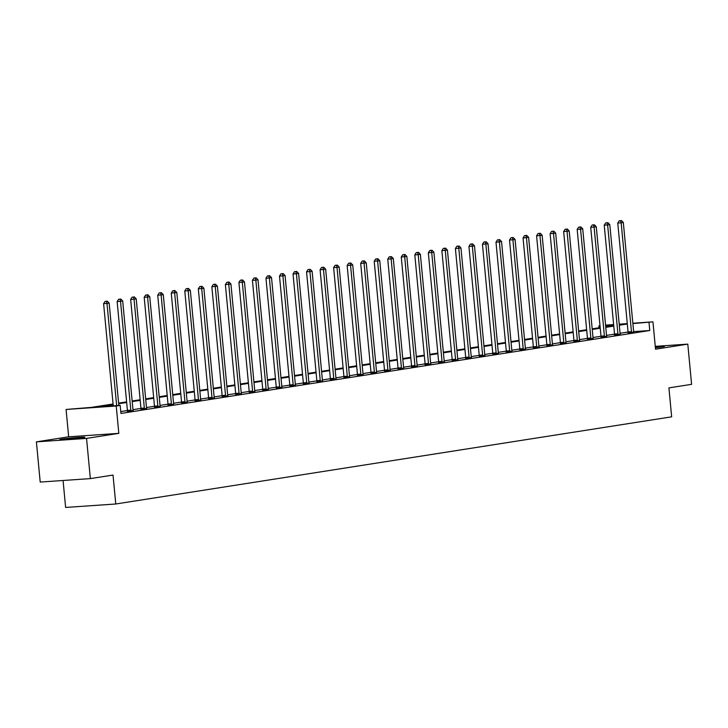 <?xml version="1.0" encoding="UTF-8"?>
<svg xmlns="http://www.w3.org/2000/svg" width="728" height="728" viewBox="0 0 728 728"><rect width="100%" height="100%" fill="white"/><g stroke="black" fill="none" stroke-linecap="round" stroke-linejoin="round"><path stroke-width="1.09" d="M655.3 346.746A12.604 0.501 174.6 0 1 664.437 346.364A12.604 0.501 174.6 0 1 662.453 346.828A12.604 0.501 174.6 0 1 655.391 347.702M82.892 437.71A12.604 0.501 174.6 0 1 68.814 439.248A12.604 0.501 174.6 0 1 59.769 439.621A12.604 0.501 174.6 0 1 61.743 439.166A12.604 0.501 174.6 0 1 75.821 437.619A12.604 0.501 174.6 0 1 84.867 437.246A12.604 0.501 174.6 0 1 82.892 437.71M632.85 323.232L652.952 321.849L655.537 349.185L687.796 344.126L691.6 384.329L668.923 387.887L671.653 416.826L115.77 503.994L113.031 475.056L90.354 478.605L40.204 482.063L36.4 441.86L86.55 438.411L118.819 433.351L116.234 406.015L66.084 409.464L91.51 407.371L113.086 403.985M90.354 478.605L86.55 438.411M687.796 344.126L655.264 346.364M118.819 433.351L68.669 436.8L36.4 441.86M68.669 436.8L66.084 409.464M599.026 327.782L598.853 325.926L600.009 325.744M63.072 480.489L65.62 507.443L115.77 503.994M614.487 334.88L620.247 334.188M587.432 339.121L593.184 338.429M560.369 343.37L566.129 342.67M533.305 347.611L539.066 346.919M506.242 351.851L512.002 351.16M479.188 356.101L484.939 355.401M452.124 360.342L457.885 359.65M425.061 364.582L430.821 363.891M397.998 368.823L403.758 368.131M370.934 373.073L376.695 372.381M343.88 377.313L349.631 376.622M316.816 381.554L322.577 380.862M289.753 385.804L295.513 385.112M262.69 390.044L268.45 389.353M235.635 394.285L241.387 393.593M208.572 398.534L214.332 397.843M181.509 402.775L187.269 402.084M154.445 407.016L160.206 406.324M127.391 411.265L133.142 410.574M628.064 332.023L620.065 333.278M614.532 334.143L606.533 335.399M601 336.263L593.001 337.519M587.469 338.393L579.47 339.639M573.946 340.513L565.947 341.769M560.414 342.633L552.415 343.889M546.883 344.754L538.884 346.009M533.351 346.874L525.352 348.13M519.819 348.994L511.82 350.25M506.288 351.114L498.289 352.37M492.756 353.244L484.757 354.49M479.224 355.364L471.225 356.62M465.692 357.484L457.694 358.74M452.17 359.605L444.171 360.861M438.638 361.725L430.639 362.981M425.106 363.845L417.108 365.101M411.575 365.975L403.576 367.221M398.043 368.095L390.044 369.351M384.511 370.215L376.512 371.471M370.98 372.336L362.981 373.591M357.448 374.456L349.449 375.712M343.925 376.576L335.917 377.832M330.394 378.706L322.395 379.952M316.862 380.826L308.863 382.082M303.33 382.946L295.331 384.202M289.799 385.067L281.8 386.322M276.267 387.187L268.268 388.443M262.735 389.307L254.736 390.563M249.204 391.436L241.205 392.683M235.672 393.557L227.673 394.813M222.149 395.677L214.15 396.933M208.618 397.797L200.619 399.053M195.086 399.918L187.087 401.174M181.554 402.038L173.555 403.294M168.022 404.158L160.024 405.414M154.491 406.288L146.492 407.534M140.959 408.408L132.96 409.664M127.427 410.528L120.766 411.575M113.14 404.613L98.699 406.879L120.184 405.396L120.939 413.44L649.767 330.512L633.651 331.622M140.913 409.145L146.674 408.444M167.977 404.895L173.737 404.204M195.04 400.655L200.801 399.963M222.104 396.414L227.855 395.714M249.158 392.164L254.918 391.473M276.221 387.924L281.982 387.232M303.285 383.683L309.045 382.983M330.348 379.434L336.109 378.742M357.412 375.193L363.163 374.501M384.466 370.952L390.226 370.261M411.529 366.703L417.29 366.011M438.593 362.462L444.353 361.771M465.656 358.221L471.407 357.53M492.71 353.972L498.471 353.28M519.774 349.731L525.534 349.04M546.837 345.491L552.597 344.799M573.901 341.241L579.661 340.549M600.964 337L606.715 336.309M628.018 332.76L633.779 332.068M120.184 405.396L116.234 406.015M652.952 321.849L632.878 323.578M649.767 330.512L649.003 322.468M627.309 323.987L619.31 325.234M613.777 326.108L605.778 327.363M600.245 328.228L592.246 329.484M586.713 330.348L578.715 331.604M573.182 332.469L565.183 333.724M559.65 334.589L551.651 335.845M546.127 336.709L538.119 337.965M532.596 338.839L524.588 340.094M519.064 340.959L511.065 342.215M505.532 343.079L497.533 344.335M492.001 345.199L484.002 346.455M478.469 347.32L470.47 348.576M464.937 349.44L456.938 350.696M451.406 351.569L443.407 352.816M437.874 353.69L429.875 354.946M424.351 355.81L416.343 357.066M410.82 357.93L402.811 359.186M397.288 360.051L389.289 361.306M383.756 362.171L375.757 363.427M370.224 364.3L362.226 365.547M356.693 366.421L348.694 367.676M343.161 368.541L335.162 369.797M329.629 370.661L321.63 371.917M316.098 372.781L308.099 374.037M302.575 374.902L294.567 376.158M289.043 377.031L281.035 378.278M275.512 379.151L267.513 380.407M261.98 381.272L253.981 382.528M248.448 383.392L240.449 384.648M234.916 385.512L226.918 386.768M221.385 387.633L213.386 388.889M207.853 389.753L199.854 391.009M194.321 391.882L186.323 393.138M180.799 394.003L172.791 395.259M167.267 396.123L159.259 397.379M153.735 398.243L145.737 399.499M140.204 400.364L132.205 401.619M126.672 402.484L118.673 403.74M605.56 325.116L613.631 324.561M619.21 324.178L627.272 323.623M619.246 324.615L620.338 324.442L619.237 324.515M613.659 324.906L605.596 325.462M600.018 325.844L598.853 325.926M118.609 403.121L126.617 401.865M132.141 401.001L140.14 399.745M145.673 398.88L153.672 397.625M159.204 396.751L167.203 395.495M172.736 394.631L180.735 393.375M186.268 392.51L194.267 391.255M199.8 390.39L207.798 389.134M213.331 388.27L221.33 387.014M226.854 386.149L234.862 384.894M240.386 384.02L248.394 382.773M253.917 381.9L261.916 380.644M267.449 379.779L275.448 378.524M280.981 377.659L288.98 376.403M294.512 375.539L302.511 374.283M308.044 373.419L316.043 372.163M321.576 371.289L329.575 370.042M335.108 369.169L343.106 367.913M348.63 367.049L356.638 365.793M362.162 364.928L370.17 363.672M375.694 362.808L383.692 361.552M389.225 360.688L397.224 359.432M402.757 358.567L410.756 357.311M416.289 356.438L424.288 355.182M429.82 354.318L437.819 353.062M443.352 352.197L451.351 350.942M456.875 350.077L464.883 348.821M470.406 347.957L478.414 346.701M483.938 345.836L491.946 344.581M497.47 343.707L505.469 342.46M511.001 341.587L519 340.331M524.533 339.466L532.532 338.211M538.065 337.346L546.064 336.09M551.596 335.226L559.595 333.97M565.128 333.106L573.127 331.85M578.651 330.976L586.659 329.729M592.183 328.856L600.19 327.6M605.714 326.736L613.722 325.48M116.653 405.642L106.989 303.44L109.155 303.094L118.837 405.487M113.259 405.869L103.603 303.667L106.989 303.44L106.425 301.319L107.289 301.183L105.069 301.41L106.425 301.319M105.069 301.41L103.603 303.667M109.155 303.094L107.289 301.183M130.776 411.029L130.803 410.783A1.62 0.874 86.1 0 0 130.812 410.173L120.52 301.319L122.686 300.973L132.978 409.837A1.62 0.874 86.1 0 0 133.097 410.428L133.169 410.656M127.373 411.347L127.418 411.02A1.62 0.874 86.1 0 0 127.418 410.41L117.135 301.547L120.52 301.319L119.956 299.19L120.821 299.062L118.6 299.29L119.956 299.19M118.6 299.29L117.135 301.547M122.686 300.973L120.821 299.062M144.308 408.909L144.335 408.663A1.62 0.874 86.1 0 0 144.344 408.053L134.052 299.199L136.218 298.853L146.51 407.716A1.62 0.874 86.1 0 0 146.628 408.308L146.701 408.535M140.904 409.227L140.95 408.899A1.62 0.874 86.1 0 0 140.95 408.29L130.658 299.426L134.052 299.199L133.488 297.07L134.352 296.933L132.132 297.17L133.488 297.07M132.132 297.17L130.658 299.426M136.218 298.853L134.352 296.933M157.839 406.788L157.867 406.543A1.62 0.874 86.1 0 0 157.867 405.933L147.584 297.07L149.75 296.733L160.042 405.596A1.62 0.874 86.1 0 0 160.16 406.179L160.233 406.406M154.436 407.107L154.472 406.779A1.62 0.874 86.1 0 0 154.482 406.16L144.189 297.306L147.584 297.07L147.02 294.949L147.884 294.813L145.664 295.04L147.02 294.949M145.664 295.04L144.189 297.306M149.75 296.733L147.884 294.813M171.371 404.668L171.399 404.422A1.62 0.874 86.1 0 0 171.399 403.812L161.116 294.949L163.281 294.613L173.573 403.467A1.62 0.874 86.1 0 0 173.692 404.058L173.764 404.286M167.968 404.986L168.004 404.65A1.62 0.874 86.1 0 0 168.013 404.04L157.721 295.186L161.116 294.949L160.551 292.829L161.416 292.692L159.195 292.92L160.551 292.829M159.195 292.92L157.721 295.186M163.281 294.613L161.416 292.692M184.894 402.539L184.93 402.302A1.62 0.874 86.1 0 0 184.93 401.692L174.638 292.829L176.813 292.492L187.105 401.346A1.62 0.874 86.1 0 0 187.223 401.938L187.296 402.165M181.499 402.857L181.536 402.529A1.62 0.874 86.1 0 0 181.545 401.92L171.253 293.066L174.638 292.829L174.083 290.709L174.948 290.572L172.727 290.8L174.083 290.709M172.727 290.8L171.253 293.066M176.813 292.492L174.948 290.572M198.426 400.418L198.462 400.173A1.62 0.874 86.1 0 0 198.462 399.563L188.17 290.709L190.345 290.372L200.628 399.226A1.62 0.874 86.1 0 0 200.755 399.818L200.828 400.045M195.031 400.737L195.068 400.409A1.62 0.874 86.1 0 0 195.077 399.799L184.785 290.945L188.17 290.709L187.606 288.588L188.479 288.452L186.25 288.679L187.606 288.588M186.25 288.679L184.785 290.945M190.345 290.372L188.479 288.452M211.957 398.298L211.984 398.052A1.62 0.874 86.1 0 0 211.994 397.442L201.702 288.588L203.876 288.243L214.159 397.106A1.62 0.874 86.1 0 0 214.278 397.697L214.36 397.925M208.563 398.616L208.599 398.289A1.62 0.874 86.1 0 0 208.608 397.679L198.316 288.816L201.702 288.588L201.137 286.468L202.011 286.332L199.781 286.559L201.137 286.468M199.781 286.559L198.316 288.816M203.876 288.243L202.011 286.332M225.489 396.178L225.516 395.932A1.62 0.874 86.1 0 0 225.525 395.322L215.233 286.468L217.399 286.122L227.691 394.986A1.62 0.874 86.1 0 0 227.809 395.577L227.882 395.805M222.095 396.496L222.131 396.169A1.62 0.874 86.1 0 0 222.14 395.559L211.848 286.696L215.233 286.468L214.669 284.339L215.543 284.202L213.313 284.439L214.669 284.339M213.313 284.439L211.848 286.696M217.399 286.122L215.543 284.202M239.021 394.057L239.048 393.812A1.62 0.874 86.1 0 0 239.057 393.202L228.765 284.339L230.931 284.002L241.223 392.865A1.62 0.874 86.1 0 0 241.341 393.448L241.414 393.675M235.617 394.376L235.663 394.048A1.62 0.874 86.1 0 0 235.663 393.439L225.38 284.575L228.765 284.339L228.201 282.218L229.065 282.082L226.845 282.309L228.201 282.218M226.845 282.309L225.38 284.575M230.931 284.002L229.065 282.082M252.552 391.937L252.58 391.691A1.62 0.874 86.1 0 0 252.589 391.082L242.297 282.218L244.462 281.882L254.755 390.736A1.62 0.874 86.1 0 0 254.873 391.327L254.946 391.555M249.149 392.256L249.194 391.919A1.62 0.874 86.1 0 0 249.194 391.309L238.911 282.455L242.297 282.218L241.732 280.098L242.597 279.962L240.376 280.189L241.732 280.098M240.376 280.189L238.911 282.455M244.462 281.882L242.597 279.962M266.084 389.808L266.111 389.571A1.62 0.874 86.1 0 0 266.12 388.961L255.828 280.098L257.994 279.761L268.286 388.615A1.62 0.874 86.1 0 0 268.404 389.207L268.477 389.435M262.681 390.135L262.726 389.799A1.62 0.874 86.1 0 0 262.726 389.189L252.434 280.335L255.828 280.098L255.264 277.978L256.129 277.841L253.908 278.069L255.264 277.978M253.908 278.069L252.434 280.335M257.994 279.761L256.129 277.841M279.616 387.687L279.643 387.442A1.62 0.874 86.1 0 0 279.643 386.832L269.36 277.978L271.526 277.641L281.818 386.495A1.62 0.874 86.1 0 0 281.936 387.087L282.009 387.314M276.212 388.006L276.249 387.678A1.62 0.874 86.1 0 0 276.258 387.069L265.966 278.214L269.36 277.978L268.796 275.857L269.66 275.721L267.44 275.948L268.796 275.857M267.44 275.948L265.966 278.214M271.526 277.641L269.66 275.721M293.147 385.567L293.175 385.321A1.62 0.874 86.1 0 0 293.175 384.712L282.892 275.857L285.058 275.512L295.35 384.375A1.62 0.874 86.1 0 0 295.468 384.966L295.541 385.194M289.744 385.886L289.78 385.558A1.62 0.874 86.1 0 0 289.789 384.948L279.497 276.085L282.892 275.857L282.327 273.737L283.192 273.601L280.972 273.828L282.327 273.737M280.972 273.828L279.497 276.085M285.058 275.512L283.192 273.601M306.67 383.447L306.706 383.201A1.62 0.874 86.1 0 0 306.706 382.591L296.414 273.737L298.589 273.391L308.881 382.255A1.62 0.874 86.1 0 0 309 382.846L309.072 383.074M303.276 383.765L303.312 383.438A1.62 0.874 86.1 0 0 303.321 382.828L293.029 273.965L296.414 273.737L295.859 271.608L296.724 271.471L294.503 271.708L295.859 271.608M294.503 271.708L293.029 273.965M298.589 273.391L296.724 271.471M320.202 381.326L320.229 381.081A1.62 0.874 86.1 0 0 320.238 380.471L309.946 271.608L312.121 271.271L322.404 380.134A1.62 0.874 86.1 0 0 322.531 380.717L322.604 380.953M316.807 381.645L316.844 381.317A1.62 0.874 86.1 0 0 316.853 380.708L306.561 271.844L309.946 271.608L309.382 269.487L310.255 269.351L308.026 269.578L309.382 269.487M308.026 269.578L306.561 271.844M312.121 271.271L310.255 269.351M333.733 379.206L333.761 378.96A1.62 0.874 86.1 0 0 333.77 378.351L323.478 269.487L325.653 269.151L335.936 378.005A1.62 0.874 86.1 0 0 336.054 378.596L336.136 378.824M330.339 379.525L330.376 379.188A1.62 0.874 86.1 0 0 330.385 378.578L320.093 269.724L323.478 269.487L322.914 267.367L323.787 267.231L321.558 267.458L322.914 267.367M321.558 267.458L320.093 269.724M325.653 269.151L323.787 267.231M347.265 377.077L347.292 376.84A1.62 0.874 86.1 0 0 347.301 376.23L337.009 267.367L339.175 267.03L349.467 375.885A1.62 0.874 86.1 0 0 349.586 376.476L349.658 376.704M343.871 377.404L343.907 377.068A1.62 0.874 86.1 0 0 343.916 376.458L333.624 267.604L337.009 267.367L336.445 265.247L337.31 265.11L335.089 265.338L336.445 265.247M335.089 265.338L333.624 267.604M339.175 267.03L337.31 265.11M360.797 374.956L360.824 374.72A1.62 0.874 86.1 0 0 360.833 374.101L350.541 265.247L352.707 264.91L362.999 373.764A1.62 0.874 86.1 0 0 363.117 374.356L363.19 374.583M357.393 375.275L357.439 374.947A1.62 0.874 86.1 0 0 357.439 374.338L347.156 265.483L350.541 265.247L349.977 263.126L350.841 262.99L348.621 263.218L349.977 263.126M348.621 263.218L347.156 265.483M352.707 264.91L350.841 262.99M374.329 372.836L374.356 372.59A1.62 0.874 86.1 0 0 374.365 371.981L364.073 263.126L366.239 262.781L376.531 371.644A1.62 0.874 86.1 0 0 376.649 372.236L376.722 372.463M370.925 373.155L370.971 372.827A1.62 0.874 86.1 0 0 370.971 372.217L360.688 263.354L364.073 263.126L363.509 261.006L364.373 260.87L362.153 261.097L363.509 261.006M362.153 261.097L360.688 263.354M366.239 262.781L364.373 260.87M387.86 370.716L387.887 370.47A1.62 0.874 86.1 0 0 387.897 369.86L377.605 261.006L379.77 260.66L390.062 369.524A1.62 0.874 86.1 0 0 390.181 370.115L390.254 370.343M384.457 371.034L384.502 370.707A1.62 0.874 86.1 0 0 384.502 370.097L374.21 261.234L377.605 261.006L377.04 258.877L377.905 258.74L375.684 258.977L377.04 258.877M375.684 258.977L374.21 261.234M379.77 260.66L377.905 258.74M401.392 368.596L401.419 368.35A1.62 0.874 86.1 0 0 401.419 367.74L391.136 258.886L393.302 258.54L403.594 367.403A1.62 0.874 86.1 0 0 403.712 367.995L403.785 368.222M397.989 368.914L398.025 368.586A1.62 0.874 86.1 0 0 398.034 367.977L387.742 259.113L391.136 258.886L390.572 256.756L391.436 256.62L389.216 256.857L390.572 256.756M389.216 256.857L387.742 259.113M393.302 258.54L391.436 256.62M414.924 366.475L414.951 366.23A1.62 0.874 86.1 0 0 414.951 365.62L404.668 256.756L406.834 256.42L417.126 365.274A1.62 0.874 86.1 0 0 417.244 365.865L417.317 366.093M411.52 366.794L411.557 366.466A1.62 0.874 86.1 0 0 411.566 365.847L401.274 256.993L404.668 256.756L404.104 254.636L404.968 254.5L402.748 254.727L404.104 254.636M402.748 254.727L401.274 256.993M406.834 256.42L404.968 254.5M428.446 364.355L428.483 364.109A1.62 0.874 86.1 0 0 428.483 363.5L418.191 254.636L420.365 254.299L430.658 363.154A1.62 0.874 86.1 0 0 430.776 363.745L430.849 363.973M425.052 364.673L425.088 364.337A1.62 0.874 86.1 0 0 425.097 363.727L414.805 254.873L418.191 254.636L417.626 252.516L418.5 252.379L416.279 252.607L417.626 252.516M416.279 252.607L414.805 254.873M420.365 254.299L418.5 252.379M441.978 362.226L442.005 361.989A1.62 0.874 86.1 0 0 442.014 361.379L431.722 252.516L433.897 252.179L444.18 361.033A1.62 0.874 86.1 0 0 444.308 361.625L444.38 361.852M438.584 362.544L438.62 362.216A1.62 0.874 86.1 0 0 438.629 361.607L428.337 252.752L431.722 252.516L431.158 250.396L432.032 250.259L429.802 250.487L431.158 250.396M429.802 250.487L428.337 252.752M433.897 252.179L432.032 250.259M455.51 360.105L455.537 359.86A1.62 0.874 86.1 0 0 455.546 359.25L445.254 250.396L447.42 250.059L457.712 358.913A1.62 0.874 86.1 0 0 457.83 359.505L457.903 359.732M452.115 360.424L452.152 360.096A1.62 0.874 86.1 0 0 452.161 359.486L441.869 250.623L445.254 250.396L444.69 248.275L445.563 248.139L443.334 248.366L444.69 248.275M443.334 248.366L441.869 250.623M447.42 250.059L445.563 248.139M469.041 357.985L469.069 357.739A1.62 0.874 86.1 0 0 469.078 357.13L458.786 248.275L460.951 247.929L471.244 356.793A1.62 0.874 86.1 0 0 471.362 357.384L471.435 357.612M465.647 358.303L465.683 357.976A1.62 0.874 86.1 0 0 465.692 357.366L455.4 248.503L458.786 248.275L458.221 246.146L459.086 246.019L456.866 246.246L458.221 246.146M456.866 246.246L455.4 248.503M460.951 247.929L459.086 246.019M482.573 355.865L482.6 355.619A1.62 0.874 86.1 0 0 482.609 355.009L472.317 246.155L474.483 245.809L484.775 354.673A1.62 0.874 86.1 0 0 484.894 355.264L484.966 355.491M479.17 356.183L479.215 355.856A1.62 0.874 86.1 0 0 479.215 355.246L468.932 246.383L472.317 246.155L471.753 244.026L472.618 243.889L470.397 244.126L471.753 244.026M470.397 244.126L468.932 246.383M474.483 245.809L472.618 243.889M496.105 353.744L496.132 353.499A1.62 0.874 86.1 0 0 496.141 352.889L485.849 244.026L488.015 243.689L498.307 352.552A1.62 0.874 86.1 0 0 498.425 353.135L498.498 353.362M492.701 354.063L492.747 353.735A1.62 0.874 86.1 0 0 492.747 353.126L482.455 244.262L485.849 244.026L485.285 241.905L486.149 241.769L483.929 241.996L485.285 241.905M483.929 241.996L482.455 244.262M488.015 243.689L486.149 241.769M509.636 351.624L509.664 351.378A1.62 0.874 86.1 0 0 509.673 350.769L499.381 241.905L501.546 241.569L511.839 350.423A1.62 0.874 86.1 0 0 511.957 351.014L512.03 351.242M506.233 351.942L506.279 351.606A1.62 0.874 86.1 0 0 506.279 350.996L495.986 242.142L499.381 241.905L498.817 239.785L499.681 239.649L497.461 239.876L498.817 239.785M497.461 239.876L495.986 242.142M501.546 241.569L499.681 239.649M523.168 349.495L523.195 349.258A1.62 0.874 86.1 0 0 523.195 348.648L512.912 239.785L515.078 239.448L525.37 348.303A1.62 0.874 86.1 0 0 525.489 348.894L525.561 349.121M519.765 349.822L519.801 349.486A1.62 0.874 86.1 0 0 519.81 348.876L509.518 240.022L512.912 239.785L512.348 237.665L513.213 237.528L510.992 237.756L512.348 237.665M510.992 237.756L509.518 240.022M515.078 239.448L513.213 237.528M536.691 347.374L536.727 347.129A1.62 0.874 86.1 0 0 536.727 346.519L526.444 237.665L528.61 237.328L538.902 346.182A1.62 0.874 86.1 0 0 539.02 346.774L539.093 347.001M533.296 347.693L533.333 347.365A1.62 0.874 86.1 0 0 533.342 346.756L523.05 237.901L526.444 237.665L525.88 235.544L526.744 235.408L524.524 235.635L525.88 235.544M524.524 235.635L523.05 237.901M528.61 237.328L526.744 235.408M550.222 345.254L550.259 345.008A1.62 0.874 86.1 0 0 550.259 344.399L539.967 235.544L542.142 235.199L552.425 344.062A1.62 0.874 86.1 0 0 552.552 344.653L552.625 344.881M546.828 345.572L546.865 345.245A1.62 0.874 86.1 0 0 546.874 344.635L536.582 235.772L539.967 235.544L539.403 233.424L540.276 233.288L538.056 233.515L539.403 233.424M538.056 233.515L536.582 235.772M542.142 235.199L540.276 233.288M563.754 343.134L563.781 342.888A1.62 0.874 86.1 0 0 563.79 342.278L553.498 233.424L555.673 233.078L565.956 341.942A1.62 0.874 86.1 0 0 566.084 342.533L566.157 342.761M560.36 343.452L560.396 343.125A1.62 0.874 86.1 0 0 560.405 342.515L550.113 233.652L553.498 233.424L552.934 231.295L553.808 231.158L551.578 231.395L552.934 231.295M551.578 231.395L550.113 233.652M555.673 233.078L553.808 231.158M577.286 341.013L577.313 340.768A1.62 0.874 86.1 0 0 577.322 340.158L567.03 231.295L569.196 230.958L579.488 339.821A1.62 0.874 86.1 0 0 579.606 340.404L579.679 340.631M573.891 341.332L573.928 341.004A1.62 0.874 86.1 0 0 573.937 340.395L563.645 231.531L567.03 231.295L566.466 229.174L567.34 229.038L565.11 229.265L566.466 229.174M565.11 229.265L563.645 231.531M569.196 230.958L567.34 229.038M590.817 338.893L590.845 338.647A1.62 0.874 86.1 0 0 590.854 338.038L580.562 229.174L582.728 228.838L593.02 337.692A1.62 0.874 86.1 0 0 593.138 338.283L593.211 338.511M587.423 339.212L587.46 338.875A1.62 0.874 86.1 0 0 587.46 338.265L577.177 229.411L580.562 229.174L579.998 227.054L580.862 226.918L578.642 227.145L579.998 227.054M578.642 227.145L577.177 229.411M582.728 228.838L580.862 226.918M604.349 336.764L604.376 336.527A1.62 0.874 86.1 0 0 604.386 335.917L594.094 227.054L596.259 226.717L606.551 335.572A1.62 0.874 86.1 0 0 606.67 336.163L606.743 336.391M600.946 337.091L600.991 336.755A1.62 0.874 86.1 0 0 600.991 336.145L590.708 227.291L594.094 227.054L593.529 224.934L594.394 224.797L592.173 225.025L593.529 224.934M592.173 225.025L590.708 227.291M596.259 226.717L594.394 224.797M617.881 334.643L617.908 334.398A1.62 0.874 86.1 0 0 617.917 333.788L607.625 224.934L609.791 224.597L620.083 333.451A1.62 0.874 86.1 0 0 620.201 334.043L620.274 334.27M614.478 334.962L614.523 334.634A1.62 0.874 86.1 0 0 614.523 334.025L604.231 225.17L607.625 224.934L607.061 222.814L607.925 222.677L605.705 222.904L607.061 222.814M605.705 222.904L604.231 225.17M609.791 224.597L607.925 222.677M631.413 332.523L631.44 332.277A1.62 0.874 86.1 0 0 631.449 331.668L621.157 222.814L623.323 222.468L633.615 331.331A1.62 0.874 86.1 0 0 633.733 331.923L633.806 332.15M628.009 332.842L628.046 332.514A1.62 0.874 86.1 0 0 628.055 331.904L617.763 223.041L621.157 222.814L620.593 220.693L621.457 220.557L619.237 220.784L620.593 220.693M619.237 220.784L617.763 223.041M623.323 222.468L621.457 220.557M130.803 410.783L127.418 411.02M130.812 410.173L127.418 410.41M144.335 408.663L140.95 408.899M144.344 408.053L140.95 408.29M157.867 406.543L154.472 406.779M157.867 405.933L154.482 406.16M171.399 404.422L168.004 404.65M171.399 403.812L168.013 404.04M184.93 402.302L181.536 402.529M184.93 401.692L181.545 401.92M198.462 400.173L195.068 400.409M198.462 399.563L195.077 399.799M211.984 398.052L208.599 398.289M211.994 397.442L208.608 397.679M225.516 395.932L222.131 396.169M225.525 395.322L222.14 395.559M239.048 393.812L235.663 394.048M239.057 393.202L235.663 393.439M252.58 391.691L249.194 391.919M252.589 391.082L249.194 391.309M266.111 389.571L262.726 389.799M266.12 388.961L262.726 389.189M279.643 387.442L276.249 387.678M279.643 386.832L276.258 387.069M293.175 385.321L289.78 385.558M293.175 384.712L289.789 384.948M306.706 383.201L303.312 383.438M306.706 382.591L303.321 382.828M320.229 381.081L316.844 381.317M320.238 380.471L316.853 380.708M333.761 378.96L330.376 379.188M333.77 378.351L330.385 378.578M347.292 376.84L343.907 377.068M347.301 376.23L343.916 376.458M360.824 374.72L357.439 374.947M360.833 374.101L357.439 374.338M374.356 372.59L370.971 372.827M374.365 371.981L370.971 372.217M387.887 370.47L384.502 370.707M387.897 369.86L384.502 370.097M401.419 368.35L398.025 368.586M401.419 367.74L398.034 367.977M414.951 366.23L411.557 366.466M414.951 365.62L411.566 365.847M428.483 364.109L425.088 364.337M428.483 363.5L425.097 363.727M442.005 361.989L438.62 362.216M442.014 361.379L438.629 361.607M455.537 359.86L452.152 360.096M455.546 359.25L452.161 359.486M469.069 357.739L465.683 357.976M469.078 357.13L465.692 357.366M482.6 355.619L479.215 355.856M482.609 355.009L479.215 355.246M496.132 353.499L492.747 353.735M496.141 352.889L492.747 353.126M509.664 351.378L506.279 351.606M509.673 350.769L506.279 350.996M523.195 349.258L519.801 349.486M523.195 348.648L519.81 348.876M536.727 347.129L533.333 347.365M536.727 346.519L533.342 346.756M550.259 345.008L546.865 345.245M550.259 344.399L546.874 344.635M563.781 342.888L560.396 343.125M563.79 342.278L560.405 342.515M577.313 340.768L573.928 341.004M577.322 340.158L573.937 340.395M590.845 338.647L587.46 338.875M590.854 338.038L587.46 338.265M604.376 336.527L600.991 336.755M604.386 335.917L600.991 336.145M617.908 334.398L614.523 334.634M617.917 333.788L614.523 334.025M631.44 332.277L628.046 332.514M631.449 331.668L628.055 331.904"/></g></svg>

